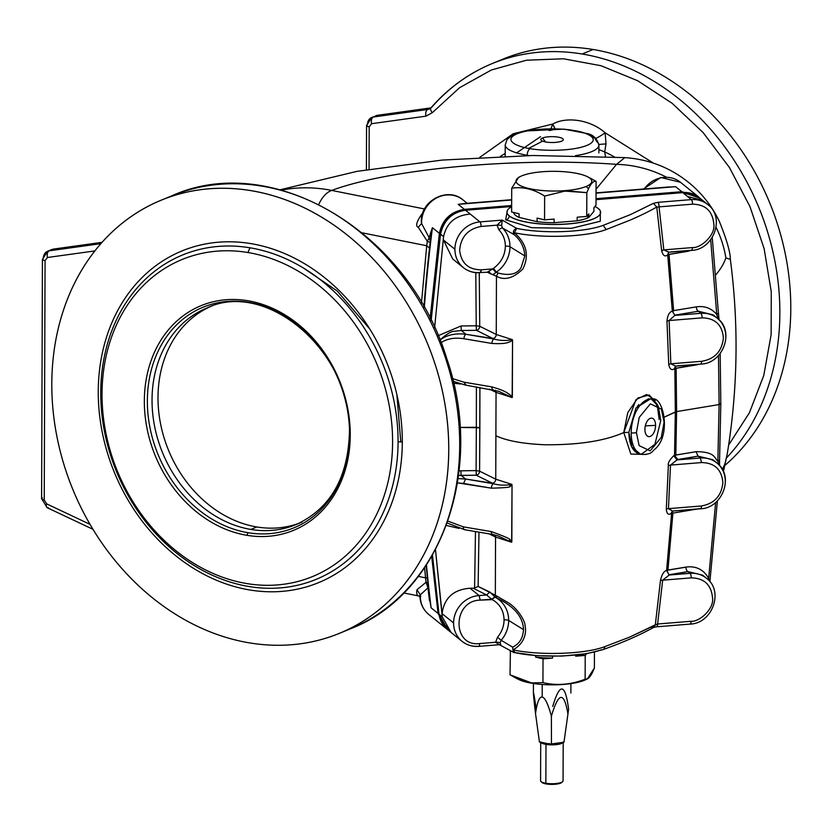 <?xml version="1.0" encoding="UTF-8"?>
<svg xmlns="http://www.w3.org/2000/svg" width="832" height="832" viewBox="0 0 832 832"><rect width="100%" height="100%" fill="white"/><g stroke="black" fill="none" stroke-linecap="round" stroke-linejoin="round"><path stroke-width="1.25" d="M467.22 203.31L463.029 199.919C448.334 186.95 422.146 199.67 421.335 219.523L421.366 222.113A7.498 1.955 0.2 0 0 421.595 222.352A26.229 24.086 -51.1 0 1 436.311 198.11A26.229 24.086 -51.1 0 1 463.029 199.919A26.229 24.086 128.9 0 0 436.311 198.11A26.229 24.086 128.9 0 0 421.595 222.352A26.229 24.086 128.9 0 0 421.616 223.548L429.166 237.744L432.432 227.718A1557.837 1430.437 128.9 0 0 424.299 307.632A1557.837 1430.437 -51.1 0 1 432.432 227.718L439.379 233.334L432.432 227.718L431.122 234.645A1557.379 1430.021 128.9 0 0 423.935 306.998A1557.379 1430.021 -51.1 0 1 431.122 234.645L432.432 227.718L430.778 232.367L431.122 234.645L430.778 232.367L429.166 237.744L430.321 241.28L429.166 237.744L421.616 223.548A26.229 24.086 -51.1 0 1 421.595 222.352A7.498 1.955 -179.8 0 1 421.366 222.113L421.616 223.548L418.226 227.24L427.294 241.29L429.166 237.744L427.294 241.29L430.29 242.507L427.294 241.29L418.226 227.24L421.616 223.548L421.387 219.055M498.93 229.902C503.152 234.333 505.294 239.762 505.367 246.178A3.744 0.978 -179.8 0 1 509.974 246.74A29.338 26.936 128.9 0 0 502.601 228.093A3.744 1.477 -44.5 0 0 498.93 229.902L497.058 225.16L502.237 220.095L516.703 228.374L514.415 232.752C526.666 243.537 529.474 255.622 522.85 268.996C513.354 278.304 504.556 280.727 496.454 276.286L496.257 334.474L512.366 339.664L512.543 340.33L512.158 397.55L496.049 392.35L489.59 389.147L496.049 392.35L495.747 479.18L511.857 484.37L510.869 485.94C506.22 485.659 519.875 487.49 491.431 488.166L457.475 482.872L463.549 483.454L465.577 479.024L458.13 478.587L465.577 479.024L463.549 483.454L491.431 488.166A3.744 1.934 -80.4 0 1 493.459 483.735C499.283 485.378 505.419 485.597 511.857 484.37L495.747 479.18A3.744 3.193 -63.6 0 1 492.419 483.236L465.577 479.024L461.063 475.384L476.278 475.228L492.419 483.236A3.744 3.193 116.4 0 0 495.747 479.18L496.049 392.35A3.744 3.193 116.4 0 0 495.362 390.229A3.744 3.193 -63.6 0 1 496.049 392.35L512.158 397.55L498.586 391.238L512.158 397.55L512.346 396.968L512.543 340.33L509.881 341.858C508.924 341.494 508.362 344.386 491.941 343.46L463.965 338.738C454.334 337.272 446.482 338.749 440.398 343.179C446.482 338.749 454.334 337.272 463.965 338.738L491.941 343.46A3.744 1.934 -80.4 0 1 493.969 339.03C499.793 340.673 505.929 340.891 512.366 339.664L496.257 334.474A3.744 3.193 -63.6 0 1 492.929 338.53L465.982 334.298A3.744 1.934 99.6 0 0 463.965 338.738A3.744 1.934 -80.4 0 1 465.982 334.298C455.208 332.956 446.41 334.984 439.598 340.382C446.202 334.256 451.162 331.23 454.459 331.282L461.261 330.481L461.074 325.957L476.226 325.801L479.731 326.269L496.257 334.474L496.454 276.286L487.136 272.085L490.901 273.998L489.403 272.158L490.901 273.998L493.085 274.622L495.945 272.397L492.742 268.902L487.75 271.898L492.742 268.902L481.374 269.828L480.241 272.501A26.229 24.086 -51.1 0 1 463.382 267.634A26.229 24.086 -51.1 0 1 454.906 249.246L443.373 239.938L452.785 259.074L463.382 267.634C468.354 271.534 474.084 273.198 480.563 272.626L481.374 269.828C468.354 269.734 461.105 263.162 459.628 250.12C460.928 236.808 468.083 228.925 481.083 226.45L497.058 225.16L481.083 226.45A3.744 1.113 -94.6 0 0 479.95 221.905L502.237 220.095L501.613 225.69L502.601 228.093L514.041 234.572L514.415 232.752C541.632 238.607 586.518 237.099 606.195 229.549C586.518 237.099 541.632 238.607 514.415 232.752L516.703 228.374C542.506 233.896 584.376 232.461 603.169 225.347C584.376 232.461 542.506 233.896 516.703 228.374C513.542 229.611 512.647 231.681 514.041 234.572C520.707 240.24 524.306 247.354 524.836 255.934L521.061 267.686C517.119 274.196 509.434 275.964 498.004 273.01L496.34 272.137L493.085 274.622L496.454 276.286L498.004 273.01L496.454 276.286C504.556 280.727 513.354 278.304 522.85 268.996C529.474 255.622 526.666 243.537 514.415 232.752L514.041 234.572C512.647 231.681 513.542 229.611 516.703 228.374L502.237 220.095L479.95 221.905L470.298 214.105L479.95 221.905A3.744 1.113 85.4 0 1 481.083 226.45C468.083 228.925 460.928 236.808 459.628 250.12C461.105 263.162 468.354 269.734 481.374 269.828L492.742 268.902L495.945 272.397L493.47 268.341L492.742 268.902L493.47 268.341C501.082 262.766 505.055 255.372 505.367 246.178C505.294 239.762 503.152 234.333 498.93 229.902A3.744 1.477 135.5 0 1 502.601 228.093A29.338 26.936 -51.1 0 1 509.974 246.74A29.338 26.936 -51.1 0 1 496.34 272.137L498.004 273.01C509.434 275.964 517.119 274.196 521.061 267.686L524.836 255.934L509.974 246.74A3.744 0.978 0.2 0 0 505.367 246.178C505.055 255.372 501.082 262.766 493.47 268.341L496.34 272.137A29.338 26.936 128.9 0 0 509.974 246.74L524.836 255.934C524.306 247.354 520.707 240.24 514.041 234.572L502.601 228.093L501.613 225.69L502.237 220.095L497.058 225.16A3.744 0.978 -179.8 0 1 501.613 225.69A3.744 0.978 0.2 0 0 497.058 225.16L498.93 229.902M420.326 594.859L420.056 595.816A7.498 1.955 0.2 0 0 420.295 596.055A26.229 24.086 -51.1 0 1 420.326 594.859A26.229 24.086 128.9 0 0 420.295 596.055A26.229 24.086 128.9 0 0 428.771 614.442A26.229 24.086 -51.1 0 1 420.295 596.055A7.498 1.955 -179.8 0 1 420.056 595.816L419.983 597.241L420.326 594.859L427.939 587.829L420.326 594.859L416.957 589.763L420.326 594.859M492.305 599.643C499.866 604.001 503.786 610.75 504.067 619.882A3.744 0.978 -179.8 0 1 508.674 620.443A29.338 26.936 128.9 0 0 495.196 597.251A3.744 1.456 -62.1 0 0 492.305 599.643L491.587 599.196L494.811 597.022L491.962 593.549L495.342 595.244L495.55 537.056L489.091 533.853L495.55 537.056L495.342 595.244L508.685 602.982C518.523 609.242 525.418 621.91 525.023 625.602C526.687 632.33 524.815 643.469 512.959 649.865L515.226 652.725L512.959 649.865C540.186 655.72 585.073 654.212 604.739 646.662A3.744 2.933 70.4 0 1 602.961 649.615L602.961 649.615A3.744 2.933 -109.6 0 0 604.739 646.662C585.073 654.212 540.186 655.72 512.959 649.865L512.595 647.119L501.166 640.307L500.157 642.803L500.75 644.446L500.157 642.803L501.166 640.307L512.595 647.119L513.365 652.35L512.595 647.119C519.303 644.082 522.943 638.258 523.526 629.637L508.674 620.443A29.338 26.936 -51.1 0 1 501.166 640.307L497.515 637.218C501.769 632.102 503.953 626.319 504.067 619.882C503.786 610.75 499.866 604.001 492.305 599.643A3.744 1.456 117.9 0 1 495.196 597.251L496.87 598.094L495.342 595.244L478.13 586.456L478.982 532.147L478.13 586.456L474.583 587.985L478.13 586.456L489.788 592.02L495.196 597.251L491.587 599.196L486.616 594.963L473.158 588.214L470.049 588.245L479.118 595.566L486.616 594.963L489.788 592.02L486.616 594.963L491.587 599.196L480.22 600.122L479.118 595.566L470.049 588.245C453.492 589.503 444.163 597.969 442.073 613.642L442.25 616.866L451.069 632.445L462.072 641.337A26.229 24.086 -51.1 0 1 453.596 622.95L442.073 613.642L453.596 622.95A26.229 24.086 -51.1 0 1 479.118 595.566A26.229 24.086 128.9 0 0 453.596 622.95A26.229 24.086 128.9 0 0 462.072 641.337A26.229 24.086 -51.1 0 0 478.462 646.256A3.744 1.113 -94.6 0 0 478.774 646.37A3.744 1.113 -94.6 0 0 479.627 643.562C451.755 647.13 452.4 600.506 480.22 600.122L492.305 599.643M590.034 177.996L596.086 181.376L596.003 205.161L593.913 207.709L593.902 211.328L588.827 217.495L593.902 211.328L593.913 207.709L596.003 205.161L596.086 181.376C593.622 180.825 591.115 183.238 588.546 188.625L586.83 192.639L586.747 216.434L577.2 217.204L577.19 220.823L554.091 222.695L577.19 220.823A40.279 10.494 0.2 0 0 587.943 217.88A40.279 10.494 0.2 0 0 588.827 217.495A40.279 10.494 -179.8 0 1 587.943 217.88L587.954 214.958L587.943 217.88A40.279 10.494 -179.8 0 1 577.19 220.823L577.2 217.204L586.747 216.434L586.83 192.639L564.73 190.663A37.856 9.859 -179.8 0 1 524.638 187.335A37.856 9.859 -179.8 0 1 520.458 176.457A37.856 9.859 -179.8 0 1 543.098 171.694A37.856 9.859 -179.8 0 1 561.818 171.558A37.856 9.859 -179.8 0 1 587.402 176.686A37.856 9.859 -179.8 0 1 585.998 186.524L588.546 188.625C591.115 183.238 593.622 180.825 596.086 181.376L587.402 176.686M588.827 217.495L588.838 213.876L588.827 217.495M700.253 508.664A3.744 1.113 -94.6 0 0 700.575 508.778A3.744 1.113 85.4 0 1 700.253 508.664L672.526 511.056L668.45 508.654L666.307 508.966L668.45 508.654L670.498 465.088L668.366 465.462L670.498 465.088L677.019 459.909L673.722 455.759C669.438 460.065 667.649 463.299 668.366 465.462L666.307 508.966C666.713 513.573 668.21 515.174 670.8 513.77L672.194 512.273L672.911 513.094L696.998 509.07L672.911 513.094L667.94 570.055L685.942 567.081A3.744 1.966 -99.4 0 0 685.942 567.174A3.744 1.966 -99.4 0 0 687.97 571.615A3.744 1.966 80.6 0 1 685.942 567.174L667.846 570.17L667.025 571.282L669.105 574.746L687.97 571.615L702.666 575.172L687.97 571.615L690.071 573.321L669.198 575.016L662.667 580.185L657.613 624L662.667 580.185L660.483 580.414L662.667 580.185L669.198 575.016L666.609 570.388L667.025 571.282L667.94 570.055L685.942 567.174A3.744 1.966 80.6 0 1 685.942 567.081L667.94 570.055L672.911 513.094L672.194 512.273L666.609 570.388C663.863 571.189 661.814 574.538 660.483 580.414L655.314 624.832L629.512 637.156L604.739 646.662L629.512 637.156L657.613 624A3.744 1.113 85.4 0 1 656.76 626.798A3.744 1.113 -94.6 0 0 657.613 624L691.059 621.286A3.744 1.113 85.4 0 1 690.217 624.083A3.744 1.113 85.4 0 1 689.894 623.969A3.744 1.113 -94.6 0 0 690.217 624.083A3.744 1.113 -94.6 0 0 691.059 621.286L657.613 624L655.314 624.832L653.744 627.37L655.314 624.832L660.483 580.414C661.814 574.538 663.863 571.189 666.609 570.388L671.611 513.354L670.8 513.77C668.21 515.174 666.713 513.573 666.307 508.966L668.366 465.462C667.649 463.299 669.438 460.065 673.722 455.759L674.554 455.343L675.324 411.954L674.856 368.67L676.073 366.101L675.397 367.515L676.114 368.233L696.342 364.458L676.114 368.233L675.397 367.515L674.024 369.075C671.341 370.49 669.573 368.898 668.72 364.322L666.962 321.131C667.586 315.203 669.375 311.906 672.329 311.22L667.701 254.894C664.966 257.067 662.938 255.653 661.638 250.64L656.77 207.074C648.887 211.338 645.07 213.543 630.084 220.137L606.195 229.549L603.169 225.347L606.195 229.549L630.084 220.137C645.07 213.543 648.887 211.338 656.77 207.074L661.638 250.64L663.822 249.891L659.069 206.877L656.77 207.074L653.401 203.351L630.313 214.666L603.169 225.347L630.313 214.666L653.401 203.351L656.77 207.074L659.069 206.877L663.822 249.891L661.638 250.64C662.938 255.653 664.966 257.067 667.701 254.894L668.637 252.242L667.701 254.894L672.818 311.938L673.618 310.638L668.949 254.353L687.045 251.358A3.744 1.966 80.6 0 1 687.076 250.744A3.744 1.966 -99.4 0 0 687.045 251.358L668.949 254.353L668.127 253.594M677.352 365.851L701.012 364.073L701.865 361.275L670.852 363.792L701.865 361.275C714.886 358.956 722.062 351.135 723.393 337.834C722.166 324.761 715.062 318.105 702.083 317.855L669.105 320.538L702.083 317.855A3.744 1.113 -94.6 0 0 700.939 313.31L674.835 315.422L669.105 320.538L670.852 363.792L675.646 366.132L674.024 369.075L675.688 366.111L670.852 363.792L668.72 364.322L670.852 363.792L669.105 320.538L666.962 321.131L669.105 320.538L674.835 315.422L672.329 311.22C669.375 311.906 667.586 315.203 666.962 321.131L668.72 364.322C669.573 368.898 671.341 370.49 674.024 369.075L674.856 368.67L675.324 411.954L676.603 411.59L675.834 455.031L696.02 451.682L675.813 455.062L696.02 451.714L675.813 455.062L676.603 411.59L664.518 417.009L675.324 411.954L674.554 455.343L675.085 456.082L675.813 455.062L675.085 456.082L674.554 455.343L673.722 455.759L677.019 459.909L670.498 465.088L701.501 462.571L700.367 458.016L677.019 459.909L677.862 459.503L675.085 456.082L677.862 459.503L698.058 456.154L696.02 451.714L698.058 456.154L677.019 459.909L700.367 458.016L698.058 456.154L700.367 458.016L701.501 462.571L670.498 465.088L668.45 508.654L701.428 505.981C714.407 503.63 721.562 495.81 722.883 482.539C721.646 469.435 714.522 462.779 701.501 462.571C714.522 462.779 721.646 469.435 722.883 482.539C721.562 495.81 714.407 503.63 701.428 505.981L668.45 508.654L672.516 511.056L670.8 513.77L672.443 511.056M442.239 616.866L439.192 614.39L447.647 629.699L439.192 614.39L442.239 616.866L435.479 549.64L442.073 613.642C444.163 597.969 453.492 589.503 470.049 588.245L473.158 588.214L486.616 594.963L479.118 595.566L480.22 600.122C452.4 600.506 451.755 647.13 479.627 643.562A3.744 1.113 85.4 0 1 478.774 646.37A3.744 1.113 85.4 0 1 478.462 646.256M432.463 555.121L439.015 614.13C439.785 620.277 442.655 625.456 447.626 629.678L451.1 632.476L444.434 624.187M601.702 649.698C582.899 656.812 541.029 658.247 515.226 652.725M475.478 531.554L474.583 587.985L473.158 588.214L474.583 587.985L475.478 531.554M446.326 525.45L459.004 528.403L446.326 525.45M495.602 642.273L479.627 643.562L495.602 642.273L497.515 637.218L495.602 642.273A3.744 0.978 -179.8 0 1 500.157 642.803A3.744 0.978 0.2 0 0 495.602 642.273L499.346 644.696L478.774 646.37C472.482 646.807 466.908 645.133 462.072 641.337M690.071 573.321A26.229 24.086 -51.1 0 1 706.462 578.24A26.229 24.086 128.9 0 0 690.071 573.321A3.744 1.113 85.4 0 1 691.215 577.866A3.744 1.113 -94.6 0 0 690.071 573.321L687.97 571.615L669.105 574.746L690.071 573.321M702.666 575.172L706.462 578.24C724.131 591.022 712.379 623.501 690.217 624.083L656.76 626.798A3.744 1.113 85.4 0 1 656.448 626.683A3.744 1.113 -94.6 0 0 656.76 626.798L651.924 627.702M491.286 531.586C519.709 541.882 506.002 539.053 510.671 540.363L511.836 541.674L512.034 485.035L511.659 542.256L495.55 537.056A3.744 3.193 116.4 0 0 494.853 534.934A3.744 3.193 -63.6 0 1 495.55 537.056L511.659 542.256L498.087 535.943L511.659 542.256L510.671 540.363C506.002 539.053 519.709 541.882 491.286 531.586L463.31 526.854L491.286 531.586A3.744 1.934 99.6 0 0 492.669 534.456A3.744 1.934 -80.4 0 1 491.286 531.586M447.886 521.102L463.31 526.854A3.744 1.934 99.6 0 0 464.693 529.734A3.744 1.934 -80.4 0 1 463.31 526.854L447.886 521.102M459.098 470.829L476.102 470.61L476.341 427.263L460.065 427.43L479.846 427.794L479.606 471.162L495.747 479.18L479.606 471.162A3.744 3.193 -63.6 0 1 476.278 475.228L476.102 470.61L479.606 471.162L479.908 387.514L479.846 427.794L476.341 427.263L476.102 470.61L459.098 470.829M434.606 327.756L443.57 236.652L440.523 234.239L431.142 320.549L440.346 233.896L443.57 236.652C446.659 222.768 455.562 215.259 470.298 214.105L465.504 210.257L470.298 214.105C455.562 215.259 446.659 222.768 443.57 236.652L434.606 327.756M420.846 596.326L419.37 595.67L419.983 597.241C420.545 604.261 423.467 610.002 428.771 614.442L446.472 628.742L438.058 613.434L431.704 556.452L438.058 613.434L446.898 629.075M657.488 404.581L649.23 394.961L637.77 398.06L627.775 412.578L623.771 432.546L628.846 432.359L632.081 447.19L640.39 454.147L632.081 447.19L628.846 432.359L623.771 432.546L630.833 454.064L646.204 454.449L630.833 454.064L623.771 432.546C604.864 440.918 578.656 444.995 545.137 444.766C523.172 443.851 506.761 440.846 495.903 435.76C506.761 440.846 523.172 443.851 545.137 444.766C578.656 444.995 604.864 440.918 623.771 432.546L635.95 399.714L646.63 394.503L655.429 400.286M499.346 644.696L514.176 652.662M523.526 629.637C522.798 610.896 503.974 601.598 496.87 598.094L495.196 597.251A29.338 26.936 -51.1 0 1 508.674 620.443L523.526 629.637C522.943 638.258 519.303 644.082 512.595 647.119L512.959 649.865C524.815 643.469 526.687 632.33 525.023 625.602C525.418 621.91 518.523 609.242 508.685 602.982L495.342 595.244L496.87 598.094C503.974 601.598 522.798 610.896 523.526 629.637M508.674 620.443A3.744 0.978 0.2 0 0 504.067 619.882C503.953 626.319 501.769 632.102 497.515 637.218L501.166 640.307A29.338 26.936 128.9 0 0 508.674 620.443M651.342 399.058L658.278 406.214L660.795 420.42L654.898 444.34L641.264 454.262M493.282 534.383A3.744 1.934 -80.4 0 1 492.669 534.456L498.285 536.016M511.857 484.37C505.419 485.597 499.283 485.378 493.459 483.735A3.744 1.934 99.6 0 0 491.431 488.166C519.875 487.49 506.22 485.659 510.869 485.94L511.857 484.37M465.306 529.651A3.744 1.934 -80.4 0 1 464.693 529.734L492.669 534.456M476.403 386.922L476.341 427.263L476.403 386.922M668.751 252.231L663.822 249.891L692.37 247.582C700.627 248.435 715.686 235.05 713.835 224.141C712.598 211.068 705.494 204.412 692.515 204.173L659.069 206.877A3.744 1.113 -94.6 0 0 657.935 202.332L653.401 203.351L657.935 202.332L691.382 199.618L682.75 192.629L596.024 199.67L682.75 192.629A3.744 1.113 -94.6 0 0 682.427 192.514A3.744 1.113 85.4 0 1 682.75 192.629L687.502 196.487L702.572 200.335L687.502 196.487L691.382 199.618A3.744 1.113 85.4 0 1 692.515 204.173C705.494 204.412 712.598 211.068 713.835 224.141C715.686 235.05 700.627 248.435 692.37 247.582L663.822 249.891L668.782 252.075M676.135 368.264L676.603 411.59L676.135 368.264L696.332 364.915L676.135 368.264M463.902 382.169L452.514 378.612L463.902 382.169L491.785 386.88C508.186 391.487 508.747 394.586 509.704 394.545L512.346 396.968L509.704 394.545C508.747 394.586 508.186 391.487 491.785 386.88A3.744 1.934 99.6 0 0 493.178 389.75A3.744 1.934 -80.4 0 1 491.785 386.88L463.902 382.169L465.899 384.966M479.284 272.719L479.731 326.269A3.744 3.193 -63.6 0 1 476.403 330.335L492.929 338.53A3.744 3.193 116.4 0 0 496.257 334.474L479.731 326.269L479.284 272.719M650.499 398.861L635.991 408.013L628.846 432.359C629.221 444.798 632.85 452.026 639.756 454.033L642.106 454.459A28.101 15.402 -79.6 0 1 631.197 432.786A28.101 15.402 -79.6 0 1 652.236 399.173A28.101 15.402 100.4 0 0 631.197 432.786A28.101 15.402 100.4 0 0 642.106 454.459C652.798 454.293 651.477 451.558 655.647 448.552C671.684 433.462 662.74 395.408 652.236 399.173L650.551 398.871M719.108 404.56L676.603 411.59L719.108 404.56L718.484 355.493L719.108 404.56L717.86 461.209L719.108 404.56L720.637 403.437L719.108 404.56M719.389 460.2L717.86 461.209C714.522 458.962 715.978 451.641 696.02 451.682C715.978 451.641 714.522 458.962 717.86 461.209L719.566 460.502L720.814 403.749L720.169 353.527M672.516 511.056L700.575 508.778A3.744 1.113 -94.6 0 0 701.428 505.981A3.744 1.113 85.4 0 1 700.575 508.778C722.748 508.196 734.49 475.706 716.82 462.935A26.229 24.086 128.9 0 0 700.367 458.016A26.229 24.086 -51.1 0 1 716.82 462.935A26.229 24.086 -51.1 0 1 725.296 481.312M672.194 512.273L672.838 511.025L672.194 512.273M708.666 578.354L715.645 502.434L708.666 578.354L707.72 579.332L708.666 578.354L709.02 580.653L708.666 578.354C703.57 569.514 695.999 565.75 685.942 567.081C695.999 565.75 703.57 569.514 708.666 578.354M662.667 580.185L691.215 577.866L662.667 580.185M691.059 621.286C699.327 622.138 714.386 608.754 712.525 597.844C711.298 584.771 704.194 578.115 691.215 577.866C704.194 578.115 711.298 584.771 712.525 597.844C714.386 608.754 699.327 622.138 691.059 621.286M460.543 383.999L453.606 383.209L460.543 383.999M461.063 475.384L465.577 479.024L493.459 483.735L476.278 475.228L458.546 475.478L461.063 475.384L460.886 470.766M479.606 471.162L476.102 470.61L476.278 475.228A3.744 3.193 116.4 0 0 479.606 471.162M691.205 250.266A3.744 1.113 -94.6 0 0 691.517 250.38A3.744 1.113 -94.6 0 0 692.37 247.582A3.744 1.113 85.4 0 1 691.517 250.38A3.744 1.113 85.4 0 1 691.205 250.266L670.322 251.961M668.949 254.353L687.045 251.451A3.744 1.966 80.6 0 1 687.045 251.358A3.744 1.966 -99.4 0 0 687.045 251.451L669.042 254.436L673.618 310.638L696.363 306.862C704.569 305.677 711.37 308.194 716.747 314.444L710.684 239.73L716.747 314.444L718.453 313.456L719.056 319.779M691.153 250.411L687.045 251.451L691.153 250.411M674.783 315.151L698.381 311.251A3.744 1.966 80.6 0 1 696.363 306.862L673.618 310.638L672.818 311.938L674.835 315.422L700.939 313.31L698.381 311.251L674.783 315.151M699.431 364.208L696.332 364.915L699.431 364.208M512.366 339.664C505.929 340.891 499.793 340.673 493.969 339.03A3.744 1.934 99.6 0 0 491.941 343.46C508.362 344.386 508.924 341.494 509.881 341.858L512.543 340.33L512.366 339.664M475.79 272.636L476.226 325.801L475.79 272.636M480.241 272.501L489.403 272.158M600.298 210.881L600.298 221.239L571.553 228.311L531.825 227.708L505.669 219.814L507.322 210.558L505.669 219.814L531.825 227.708L571.553 228.311L600.298 221.239L600.298 210.881M511.649 206.513L465.504 210.257C452.046 212.285 443.716 220.272 440.523 234.239C443.716 220.272 452.046 212.285 465.504 210.257L511.649 206.513M631.197 432.786A3.744 0.978 0.2 0 0 636.407 432.557L639.226 417.414L650.333 403.863L661.378 409.136L664.092 422.209L661.274 437.351L650.166 450.892L639.132 445.63L636.407 432.557A3.744 0.978 -179.8 0 1 631.197 432.786M717.86 461.209L718.557 464.485L717.86 461.209M429.489 600.621L427.939 587.829L426.109 582.265L416.957 589.763C416.125 594.318 417.29 596.471 420.441 596.222C417.29 596.471 416.125 594.318 416.957 589.763L426.109 582.265L425.558 577.834L418.298 576.389L425.558 577.834L424.58 567.726L426.109 582.265L427.939 587.829L431.101 607.818L438.058 613.434L431.101 607.818L429.998 601.11M430.113 318.49L439.379 233.334L430.113 318.49M426.452 564.938A1557.837 1430.437 128.9 0 0 431.101 607.818A1557.837 1430.437 -51.1 0 1 426.452 564.938M700.107 198.338L681.845 191.703L596.034 198.671L681.845 191.703L675.626 186.69L596.045 193.149L675.626 186.69L681.845 191.703L698.183 196.581L700.107 198.338M511.649 205.514L464.402 209.352C450.757 211.619 442.416 219.617 439.379 233.334C442.416 219.617 450.757 211.619 464.402 209.352L458.182 204.329L465.452 203.455L458.182 204.329L464.402 209.352L511.649 205.514M438.142 335.722L461.074 325.957L438.142 335.722M443.144 239.918L454.906 249.246A26.229 24.086 -51.1 0 1 479.95 221.905A26.229 24.086 128.9 0 0 454.906 249.246A26.229 24.086 128.9 0 0 463.382 267.634M596.024 199.524L682.427 192.514C688.823 192.078 694.387 193.752 699.119 197.538L682.75 192.629L699.119 197.538L702.572 200.335L687.502 196.487L702.582 200.356L707.772 204.537A26.229 24.086 128.9 0 0 691.382 199.618L657.935 202.332A3.744 1.113 85.4 0 1 659.069 206.877L692.515 204.173A3.744 1.113 -94.6 0 0 691.382 199.618A26.229 24.086 -51.1 0 1 707.772 204.537C725.442 217.318 713.679 249.798 691.517 250.38L668.741 252.231M718.266 313.165L716.747 314.444L718.37 319.602L716.747 314.444C711.37 308.194 704.569 305.677 696.363 306.862A3.744 1.966 -99.4 0 0 698.381 311.251L700.939 313.31A26.229 24.086 -51.1 0 1 717.33 318.23A26.229 24.086 128.9 0 0 700.939 313.31A3.744 1.113 85.4 0 1 702.083 317.855C715.062 318.105 722.166 324.761 723.393 337.834C722.062 351.135 714.886 358.956 701.865 361.275M698.381 311.251L713.19 314.881L698.381 311.251M493.969 339.03L476.403 330.335L461.261 330.481L465.982 334.298L493.969 339.03M439.598 340.382C446.41 334.984 455.208 332.956 465.982 334.298L461.261 330.481L454.459 331.282C451.162 331.23 446.202 334.256 439.598 340.382M479.731 326.269L476.226 325.801L476.403 330.335A3.744 3.193 116.4 0 0 479.731 326.269M430.966 320.195L440.346 233.896C443.425 219.929 451.714 212.004 465.192 210.142A3.744 1.113 85.4 0 1 465.504 210.257A3.744 1.113 -94.6 0 0 465.192 210.142L511.649 206.367M593.507 218.899A46.842 12.199 -179.8 0 1 548.059 224.38A46.842 12.199 -179.8 0 1 509.246 215.904A3.744 3.442 -51.1 0 1 505.669 219.814A3.744 3.442 128.9 0 0 509.246 215.904A46.842 12.199 -179.8 0 1 506.969 212.129A46.842 12.199 0.2 0 0 506.969 212.129A46.842 12.199 0.2 0 0 509.246 215.904A46.842 12.199 0.2 0 0 548.059 224.38A46.842 12.199 0.2 0 0 593.507 218.899A46.842 12.199 0.2 0 0 600.642 212.451A46.842 12.199 -179.8 0 1 593.507 218.899L593.507 218.806A46.842 12.199 -179.8 0 1 540.852 223.891A46.842 12.199 -179.8 0 1 506.969 212.035A46.842 12.199 -179.8 0 1 511.649 206.752A46.842 12.199 0.2 0 0 531.138 222.81A46.842 12.199 0.2 0 0 593.507 218.806L593.507 218.899M664.092 422.209L661.378 409.136L650.333 403.863L639.226 417.414L636.407 432.557L639.132 445.63L650.166 450.892L661.274 437.351L664.092 422.209M655.574 425.391A9.37 5.138 -79.6 0 1 647.566 436.207A9.37 5.138 -79.6 0 1 647.618 420.545A9.37 5.138 -79.6 0 1 655.574 425.391L645.32 425.849L655.574 425.391A9.37 5.138 100.4 0 0 648.222 419.817A9.37 5.138 100.4 0 0 645.663 433.732A9.37 5.138 100.4 0 0 651.643 435.573A9.37 5.138 100.4 0 0 655.574 425.391M712.868 459.732L698.058 456.154L712.858 459.732L716.82 462.935M428.407 587.215L427.939 587.829L428.407 587.215M429.842 599.685A1557.379 1430.021 -51.1 0 1 426.192 565.334A1557.379 1430.021 128.9 0 0 429.842 599.685L431.101 607.818M431.132 234.562L423.935 306.998M511.67 199.992L458.182 204.329L511.67 199.992M643.417 189.02L660.837 177.486L680.472 182.281A26.229 24.086 128.9 0 0 644.197 188.958A26.229 24.086 -51.1 0 1 680.472 182.281L698.183 196.581M662.969 187.429L675.626 186.69L662.969 187.429M510.016 674.794L510.401 650.634L510.016 674.794L531.492 682.895L542.942 682.635C556.951 685.849 571.012 684.705 585.135 679.214C588.193 679.817 591.282 676.062 594.391 667.95L594.443 652.09L594.391 667.95L587.475 678.818L585.135 679.214L585.218 655.429L585.135 679.214C571.012 684.705 556.951 685.849 542.942 682.635L543.026 658.85L542.942 682.635L531.492 682.895L516.017 678.142L510.016 674.794M586.674 653.65L585.218 655.429L575.671 656.209A40.279 10.494 0.2 0 0 584.418 654.014A40.279 10.494 -179.8 0 1 575.671 656.209L575.671 655.138L575.671 656.209L585.218 655.429L586.674 653.65M552.573 656.25L552.573 658.081L543.026 658.85L535.579 657.082A40.279 10.494 0.2 0 0 552.573 658.081L552.573 656.25M535.579 655.595L535.579 657.082L535.579 655.595M511.711 651.394L510.099 651.009L511.711 651.394M476.226 325.801L461.074 325.957L461.261 330.481L476.403 330.335L476.226 325.801M675.646 366.132L701.012 364.083C723.206 363.553 735.02 331.022 717.33 318.23A26.229 24.086 -51.1 0 1 725.806 336.606M594.922 206.492A46.842 12.199 -179.8 0 1 600.642 212.368A46.842 12.199 -179.8 0 1 593.507 218.806A46.842 12.199 0.2 0 0 594.922 206.492M624.811 157.612L616.564 164.351L624.822 157.612C650.146 159.37 672.443 168.501 691.694 184.995C703.404 195.291 712.587 207.355 719.254 221.187C726.627 239.346 730.33 252.065 730.34 259.355L725.878 257.951L730.34 259.355C738.889 324.48 737.838 389.449 727.189 454.251L725.161 462.998A111.478 107.193 19.2 0 1 723.362 471.463A111.478 107.193 -160.8 0 0 725.161 462.998A517.098 134.711 -179.8 0 1 722.332 469.414A517.098 134.711 0.2 0 0 725.161 462.998L727.21 454.095M427.939 582.826L426.109 582.265L427.939 582.826M516.017 678.142L518.7 679.484A37.856 9.859 0.2 0 0 532.095 683.28A37.856 9.859 0.2 0 0 585.645 679.713L587.475 678.818M586.872 679.058A37.856 9.859 -179.8 0 1 532.095 683.28L531.492 682.895L532.095 683.28A37.856 9.859 -179.8 0 1 517.754 678.974M552.573 658.081A40.279 10.494 -179.8 0 1 535.579 657.082L543.026 658.85L552.573 658.081M537.098 221.697L519.064 217.402A40.279 10.494 -179.8 0 1 513.708 213.075A40.279 10.494 0.2 0 0 519.064 217.402L519.074 213.782L519.064 217.402L537.098 221.697L537.108 218.078L544.554 219.856L544.638 196.071C533.707 189.114 522.735 186.493 511.711 188.219L511.628 212.004L519.074 213.782L511.628 212.004L511.711 188.219C522.735 186.493 533.707 189.114 544.638 196.071L544.554 219.856L554.102 219.076L554.091 222.695A40.279 10.494 -179.8 0 1 537.098 221.697A40.279 10.494 0.2 0 0 554.091 222.695L554.102 219.076L544.554 219.856L537.108 218.078L537.098 221.697M725.878 257.951A517.098 134.711 -179.8 0 1 715.78 274.862A517.098 134.711 0.2 0 0 725.878 257.951A111.478 107.193 -160.8 0 0 716.082 227.365A111.478 107.193 19.2 0 1 725.878 257.951M616.564 164.351A111.478 107.193 19.2 0 1 666.193 177.06A111.478 107.193 -160.8 0 0 616.564 164.351C517.577 157.04 390.333 168.688 331.718 190.424C390.333 168.688 517.577 157.04 616.564 164.351L596.066 189.228L616.564 164.351M635.71 451.838L635.856 450.289L635.71 451.838M647.161 399.724L648.482 398.746L647.161 399.724M637.343 406.12L639.018 405.194L637.343 406.12M281.59 190.154A200.096 154.284 71.1 0 1 331.718 190.424L424.549 208.978L331.718 190.424A28.101 16.328 101.3 0 0 318.76 204.443A28.101 16.328 -78.7 0 1 331.718 190.424A200.096 154.284 -108.9 0 0 281.59 190.154M427.43 578.053L425.558 577.834L427.43 578.053M421.782 214.136C416.51 221.874 415.324 226.242 418.226 227.24C415.324 226.242 416.51 221.874 421.782 214.136L422.542 213.626L421.782 214.136M362.211 232.846L426.722 245.742L427.294 241.29L426.722 245.742L429.645 248.134L426.722 245.742L421.491 302.765L426.722 245.742L362.211 232.846M303.514 268.081L337.199 291.013L369.803 329.046M396.895 394.68L400.774 441.906L396.895 394.68M513.708 212.503L513.708 213.075L513.708 212.503M564.886 191.121L544.638 196.071L564.886 191.121L586.83 192.639L588.546 188.625L585.998 186.524A37.856 9.859 -179.8 0 1 564.73 190.663L564.886 191.121M586.747 216.434L588.838 213.876L586.747 216.434M638.643 404.539L639.018 405.194L638.643 404.539M533.426 683.498L533.395 692.942L535.517 713.565C537.139 702.187 539.365 696.675 542.183 697.029L542.225 684.476L542.183 697.029C545.022 697.622 548.09 704.007 551.387 716.206C558.542 691.933 564.065 691.184 567.944 713.97L568.61 709.093L567.944 713.97C564.065 691.184 558.542 691.933 551.387 716.206L551.45 743.912L563.982 742.227L567.944 713.97L563.982 742.227L561.298 743.142L561.6 742.55L551.45 743.912L551.387 716.206C548.09 704.007 545.022 697.622 542.183 697.029C539.365 696.675 537.139 702.187 535.517 713.565L539.427 741.915L551.491 744.422L553.831 743.6L551.491 744.422L549.172 743.538L551.47 744.422M520.458 176.457L518.627 177.351L511.711 188.219M614.598 157.04A146.9 120.276 -112.4 0 0 604.698 151.913L605.488 156.603L604.698 151.913A146.9 120.276 67.6 0 1 614.598 157.04M160.93 200.314L171.86 195.801A234.187 191.745 67.6 0 1 438.464 339.113A234.187 191.745 67.6 0 1 350.584 628.742A234.187 191.745 -112.4 0 0 438.464 339.113A234.187 191.745 -112.4 0 0 171.86 195.801C272.262 150.311 408.793 232.076 446.857 358.904C485.212 469.3 441.282 594.027 350.584 628.742L339.643 633.256A234.187 191.745 67.6 0 1 249.496 642.886A234.187 191.745 67.6 0 1 57.086 437.434A234.187 191.745 67.6 0 1 160.93 200.314A234.187 191.745 67.6 0 1 427.523 343.626A234.187 191.745 67.6 0 1 339.643 633.256M48.308 507.645A5.616 2.402 -64.7 0 1 47.164 507.686A5.616 2.402 -64.7 0 1 46.582 503.838L44.242 499.949L46.582 503.838L90.033 524.358L46.582 503.838A5.616 2.402 115.3 0 0 47.164 507.686L41.6 498.701A5.616 1.466 0.2 0 0 44.242 499.949L45.074 260.593L44.242 499.949A5.616 1.466 -179.8 0 1 41.6 498.701L42.432 259.345A5.616 1.466 0.2 0 0 45.074 260.593L47.434 257.494L94.869 250.921L47.434 257.494A5.616 3.162 -97.9 0 1 49.202 250.817L100.901 243.651L49.202 250.817A9.37 7.665 -112.4 0 0 47.653 251.233A9.37 7.665 67.6 0 1 49.202 250.817L53.186 249.174L49.202 250.817A5.616 3.162 82.1 0 0 47.434 257.494L45.074 260.593A5.616 1.466 -179.8 0 1 42.432 259.345A5.616 1.466 -179.8 0 1 43.295 258.575A9.37 7.665 67.6 0 1 47.653 251.233L51.636 249.59A9.37 7.665 67.6 0 1 53.186 249.174A9.37 7.665 -112.4 0 0 51.636 249.59L53.622 249.059A5.616 3.162 82.1 0 0 53.186 249.174L101.993 242.403L53.186 249.174A5.616 3.162 -97.9 0 1 53.622 249.059L102.055 242.341M549.661 744.12L539.427 741.915L535.517 713.565C532.511 687.596 532.73 685.974 536.182 708.687M552.729 706.451C559.874 682.313 565.167 683.197 568.61 709.093M585.998 186.524A37.856 9.859 0.2 0 0 561.818 171.558A37.856 9.859 0.2 0 0 543.098 171.694A37.856 9.859 0.2 0 0 517.629 183.882A37.856 9.859 0.2 0 0 564.73 190.663A37.856 9.859 0.2 0 0 585.998 186.524M605.114 132.777L606.018 143.884L604.698 151.913L598.884 149.573L604.698 151.913L606.018 143.884L598.863 144.456L606.018 143.884L605.114 132.777C599.227 136.926 595.816 138.736 594.88 138.216L596.69 141.45A46.842 12.199 -179.8 0 1 598.894 145.174A46.842 12.199 -179.8 0 1 575.536 155.646A46.842 12.199 0.2 0 0 598.894 145.174C597.126 138.788 593.434 134.961 587.798 133.702L564.075 129.137L587.798 133.692L594.88 138.216C595.816 138.736 599.227 136.926 605.114 132.777L653.411 163.124L605.114 132.777C590.866 120.016 566.914 116.095 552.729 124.062C566.914 116.095 590.866 120.016 605.114 132.777M598.874 152.942L598.894 145.174M561.413 743.08L563.982 742.227M553.623 744.151L561.163 743.122L551.481 744.463L549.401 744.089M542.204 742.882L543.92 743.309M539.427 741.915L541.923 742.83M369.2 126.797L369.054 169.281L369.2 126.797A5.616 1.466 -179.8 0 1 366.558 125.549A5.616 1.466 -179.8 0 1 367.422 124.769A9.37 7.665 67.6 0 1 371.779 117.437A9.37 7.665 67.6 0 1 373.339 117.021A9.37 7.665 -112.4 0 0 371.779 117.437L366.558 125.549A5.616 1.466 0.2 0 0 369.2 126.797L371.571 123.698L369.2 126.797M728.645 445.037L749.434 412.703L763.776 375.45L771.139 334.662L771.264 291.834L764.13 248.654L750.006 206.679L729.414 167.502L703.175 132.642L672.214 103.345L637.718 80.756L601.016 65.718L563.441 58.781L526.438 60.226L491.4 69.982L459.607 87.693L432.307 112.684L425.963 116.147L371.571 123.698A5.616 3.162 -97.9 0 1 373.339 117.021A5.616 3.162 82.1 0 0 371.571 123.698L425.963 116.147A5.616 3.162 -97.9 0 1 427.731 109.47L373.339 117.021L377.312 115.378A9.37 7.665 -112.4 0 0 375.762 115.794A9.37 7.665 67.6 0 1 377.312 115.378L373.339 117.021L427.731 109.47A5.616 3.162 82.1 0 0 425.963 116.147L432.307 112.684A5.616 2.985 -138.9 0 1 431.049 107.754A5.616 2.985 -138.9 0 1 431.694 107.307A234.187 191.745 67.6 0 1 492.014 63.648A234.187 191.745 67.6 0 1 582.161 54.007A234.187 191.745 -112.4 0 0 492.014 63.648C468.603 73.372 448.282 88.078 431.049 107.754A5.616 2.985 41.1 0 0 432.307 112.684L459.607 87.693L491.4 69.982L526.438 60.226L563.441 58.781L601.016 65.718L637.718 80.756L672.214 103.345L703.175 132.642L729.414 167.502L750.006 206.679L764.13 248.654L771.264 291.834L771.139 334.662L763.776 375.45L749.434 412.703L728.645 445.037M550.441 129.99L552.729 124.062L513.188 133.744L479.783 157.342L513.188 133.744L552.729 124.062L555.038 129.054M529.006 155.553A46.842 12.199 -179.8 0 1 527.197 155.272A46.842 12.199 -179.8 0 1 505.222 144.841A46.842 12.199 0.2 0 0 527.197 155.272A5.616 2.881 -80.6 0 1 530.202 148.616C519.106 147.274 501.426 140.535 517.14 133.775C533.811 127.171 564.616 128.492 573.955 130.551C585.052 131.893 602.722 138.632 587.007 145.392C570.346 151.996 539.542 150.675 530.202 148.616A5.616 2.881 99.4 0 0 527.197 155.272A46.842 12.199 0.2 0 0 529.006 155.553M249.496 642.886A234.187 191.745 -112.4 0 0 422.573 332.332A234.187 191.745 -112.4 0 0 78.78 275.142A234.187 191.745 -112.4 0 0 249.496 642.886M402.314 442.083C402.189 465.026 398.258 486.481 390.51 506.428C382.678 526.323 371.634 543.223 357.365 557.128C343.023 570.95 326.539 580.726 307.902 586.466C289.245 592.103 269.828 593.268 249.683 589.971C229.528 586.56 210.153 578.947 191.547 567.112C172.973 555.183 156.582 539.926 142.355 521.362C128.19 502.726 117.27 482.175 109.595 459.69C102.003 437.195 98.218 414.461 98.249 391.498C98.384 368.545 102.315 347.1 110.053 327.142C117.884 307.247 128.939 290.347 143.208 276.442C157.55 262.631 174.034 252.845 192.66 247.114C211.328 241.478 230.734 240.313 250.89 243.61C271.045 247.01 290.42 254.634 309.026 266.469C327.59 278.398 343.99 293.644 358.218 312.218C372.372 330.845 383.292 351.406 390.978 373.88C398.57 396.386 402.345 419.12 402.314 442.083C402.345 419.12 398.57 396.386 390.978 373.88C383.292 351.406 372.372 330.845 358.218 312.218C343.99 293.644 327.59 278.398 309.026 266.469C290.42 254.634 271.045 247.01 250.89 243.61C230.734 240.313 211.328 241.478 192.66 247.114C174.034 252.845 157.55 262.631 143.208 276.442C128.939 290.347 117.884 307.247 110.053 327.142C102.315 347.1 98.384 368.545 98.249 391.498C98.218 414.461 102.003 437.195 109.595 459.69C117.27 482.175 128.19 502.726 142.355 521.362C156.582 539.926 172.973 555.183 191.547 567.112C210.153 578.947 229.528 586.56 249.683 589.971C269.828 593.268 289.245 592.103 307.902 586.466C326.539 580.726 343.023 570.95 357.365 557.128C371.634 543.223 382.678 526.323 390.51 506.428C398.258 486.481 402.189 465.026 402.314 442.083A5.616 1.466 0.2 0 0 398.07 441.886A5.616 1.466 -179.8 0 1 402.314 442.083M41.6 498.701A5.616 1.466 -179.8 0 1 42.453 497.931M540.717 741.874L540.582 780.77A11.242 2.933 0.2 0 0 545.854 783.266L545.99 744.38A11.242 2.933 0.2 0 0 561.486 743.496A0.936 0.77 67.6 0 1 561.569 743.101A0.936 0.77 -112.4 0 0 561.486 743.496A11.242 2.933 0.2 0 0 562.474 742.986A11.242 2.933 -179.8 0 1 561.486 743.496A11.242 2.933 -179.8 0 1 545.99 744.38A11.242 2.933 -179.8 0 1 541.237 742.768A11.242 2.933 0.2 0 0 545.99 744.38L545.854 783.266A11.242 2.933 0.2 0 0 557.263 783.39A11.242 2.933 0.2 0 0 563.056 780.842L563.202 741.957M549.162 130.603L556.889 128.929M500.49 156.354A146.9 120.276 67.6 0 1 505.19 153.494A146.9 120.276 -112.4 0 0 500.49 156.354M429.281 109.054A9.37 7.665 67.6 0 1 427.731 109.47L430.446 108.347L427.731 109.47A9.37 7.665 -112.4 0 0 429.281 109.054L431.049 107.754M497.526 61.485A234.187 191.745 67.6 0 1 593.102 49.494A234.187 191.745 67.6 0 1 777.785 225.046A234.187 191.745 67.6 0 1 725.005 465.317A234.187 191.745 -112.4 0 0 777.785 225.046A234.187 191.745 -112.4 0 0 593.102 49.494L582.161 54.007A234.187 191.745 67.6 0 1 763.558 219.794A234.187 191.745 67.6 0 1 726.554 457.881A234.187 191.745 -112.4 0 0 763.558 219.794A234.187 191.745 -112.4 0 0 582.161 54.007L593.102 49.494A234.187 191.745 -112.4 0 0 502.944 59.124L492.014 63.648M250.006 247.801A175.406 143.614 67.6 0 1 398.07 441.886A175.406 143.614 67.6 0 1 248.82 586.498A175.406 143.614 67.6 0 1 100.745 392.413A175.406 143.614 67.6 0 1 250.006 247.801A175.406 143.614 -112.4 0 0 100.745 392.413A175.406 143.614 -112.4 0 0 248.82 586.498A175.406 143.614 -112.4 0 0 398.07 441.886A175.406 143.614 -112.4 0 0 250.006 247.801L247.884 252.512A171.423 140.358 67.6 0 1 372.84 521.706A171.423 140.358 67.6 0 1 121.181 479.835A171.423 140.358 67.6 0 1 247.884 252.512L250.006 247.801M555.038 128.69L552.729 124.062L551.023 128.648M573.955 130.551C564.616 128.492 533.811 127.171 517.14 133.775C501.426 140.535 519.106 147.274 530.202 148.616C539.542 150.675 570.346 151.996 587.007 145.392C602.722 138.632 585.052 131.893 573.955 130.551M542.547 137.998A11.242 2.933 -179.8 0 1 562.006 138.237A11.242 2.933 -179.8 0 1 551.678 142.511A11.242 2.933 -179.8 0 1 542.547 137.998L545.563 141.95L542.547 137.998A11.242 2.933 0.2 0 0 541.247 140.338A11.242 2.933 0.2 0 0 552.063 142.511A11.242 2.933 0.2 0 0 562.9 140.41A11.242 2.933 0.2 0 0 556.629 136.916A11.242 2.933 0.2 0 0 542.547 137.998M430.882 107.942L377.312 115.378A5.616 3.162 -97.9 0 1 377.749 115.253A5.616 3.162 82.1 0 0 377.312 115.378L430.882 107.942M516.63 152.87L540.519 136.656M562.058 782.049A10.306 2.683 -179.8 0 1 546.354 783.962A10.306 2.683 0.2 0 0 561.735 782.465L562.64 781.633A11.242 2.933 -179.8 0 1 545.854 783.266A11.242 2.933 -179.8 0 1 540.998 781.56L541.892 782.402A10.306 2.683 0.2 0 0 546.354 783.962L545.854 783.266L546.354 783.962A10.306 2.683 -179.8 0 1 541.58 781.976M247.884 252.512A171.423 140.358 -112.4 0 0 121.181 479.835A171.423 140.358 -112.4 0 0 372.84 521.706A171.423 140.358 -112.4 0 0 247.884 252.512M246.896 535.309A121.482 99.466 67.6 0 1 158.34 344.542A121.482 99.466 67.6 0 1 336.679 374.213A121.482 99.466 67.6 0 1 246.896 535.309A121.482 99.466 -112.4 0 0 336.679 374.213A121.482 99.466 -112.4 0 0 158.34 344.542A121.482 99.466 -112.4 0 0 246.896 535.309L248.061 532.709A119.288 97.666 67.6 0 1 147.358 400.722A119.288 97.666 67.6 0 1 248.872 302.37A119.288 97.666 67.6 0 1 349.575 434.356A119.288 97.666 67.6 0 1 248.061 532.709L246.896 535.309M250.879 529.433A117.094 95.878 67.6 0 1 154.679 426.702A117.094 95.878 67.6 0 1 206.596 308.142A117.094 95.878 -112.4 0 0 154.679 426.702A117.094 95.878 -112.4 0 0 250.879 529.433A117.094 95.878 -112.4 0 0 295.963 524.618A117.094 95.878 67.6 0 1 250.879 529.433L256.849 526.968A117.094 95.878 67.6 0 1 161.044 426.161A117.094 95.878 67.6 0 1 209.581 306.987A117.094 95.878 -112.4 0 0 161.044 426.161A117.094 95.878 -112.4 0 0 256.849 526.968L250.879 529.433M301.922 522.153L295.963 524.618C329.784 508.986 347.589 478.754 349.378 433.919A7.498 1.955 0.2 0 0 349.575 434.356A119.288 97.666 -112.4 0 0 248.872 302.37A119.288 97.666 -112.4 0 0 147.358 400.722A119.288 97.666 -112.4 0 0 248.061 532.709A119.288 97.666 -112.4 0 0 349.575 434.356A7.498 1.955 -179.8 0 1 349.378 433.919C352.882 352.633 266.791 278.699 206.596 308.142L212.566 305.677M298.896 523.328A117.094 95.878 67.6 0 1 256.849 526.968A117.094 95.878 -112.4 0 0 298.896 523.328M651.04 399.038L649.886 398.746M628.846 432.359C629.221 444.798 632.85 452.026 639.756 454.033L640.453 454.158M513.365 652.35L536.973 655.699L561.86 656.094L586.414 653.692L602.961 649.615C622.554 642.647 639.475 635.242 653.744 627.37L653.744 627.37M447.21 523.026L464.693 529.734M656.042 403.832L657.634 407.826L659.173 419.609M498.805 391.31L465.286 385.039L453.159 381.295M717.413 500.802L709.894 581.682M719.545 465.525L719.566 460.502M712.244 237.484L718.453 313.456M430.019 601.286L426.182 565.354M713.19 314.881L717.33 318.23M419.702 596.159L403.77 592.966M511.67 199.701L463.455 203.622M596.055 192.858L669.084 186.94M727.189 454.251L723.414 471.578M280.145 189.769L357.011 171.361L442.042 160.087L532.844 155.501L624.79 157.612M570.898 683.623L570.866 693.077M559.447 743.486L563.337 742.862M540.082 742.57L543.941 743.319M505.18 156.177L505.222 144.841L507.083 139.474L512.127 135.356L525.512 130.967L564.075 129.137M47.164 507.686L92.997 529.329M42.432 259.345L47.653 251.233M366.413 169.718L366.558 125.549M430.945 107.879L377.749 115.253L371.779 117.437M541.705 141.606L528.746 148.356"/></g></svg>
